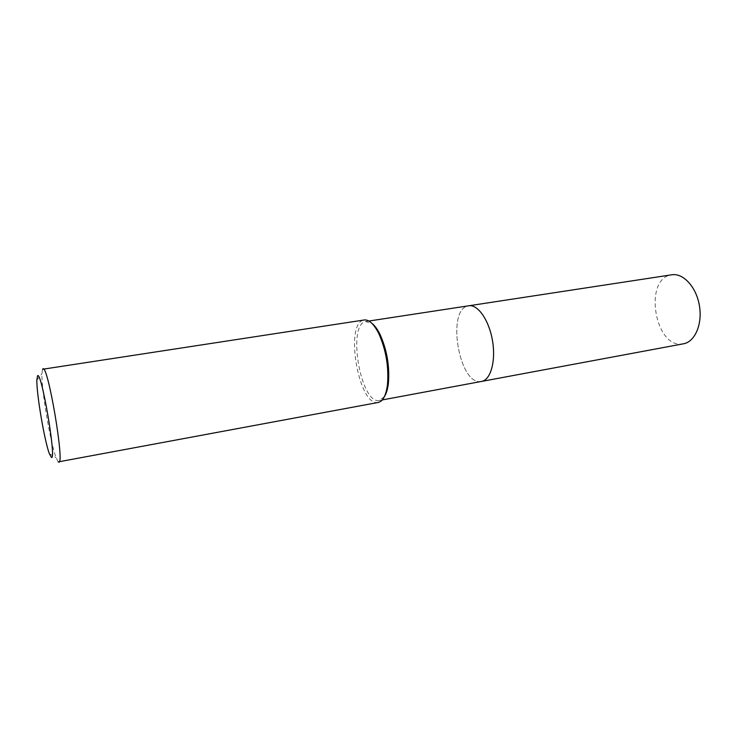 <?xml version="1.0" encoding="UTF-8"?>
<svg xmlns="http://www.w3.org/2000/svg" width="737" height="737" viewBox="0 0 737 737"><rect width="100%" height="100%" fill="white"/><g stroke="black" fill="none" stroke-linecap="round" stroke-linejoin="round"><path stroke-width="0.55" stroke-dasharray="3.69 2.76" d="M384.318 396.782L378.855 400.523C360.467 403.296 347.219 324.953 365.506 321.581L371.872 323.322M481.574 381.425L480.846 381.526C459.022 384.972 446.3 309.78 468.069 305.919L468.76 305.781M378.219 402.457L377.556 402.54C358.44 405.313 344.63 323.709 363.617 320.107L364.244 319.978M58.214 461.906L56.159 457.815C50.402 442.983 41.373 389.707 41.926 373.816L42.516 369.274M683.457 343.801L682.545 343.939C654.981 348.555 643.337 279.618 670.891 274.947L671.766 274.79M480.846 381.526C459.022 384.972 446.3 309.78 468.069 305.919M379.472 400.449L382.282 399.924M366.086 321.461L368.915 321.028M49.333 453.642L56.159 457.815M36.85 379.997L41.926 373.816"/><path stroke-width="1.11" d="M371.872 323.322C374.764 325.542 377.528 329.328 380.145 334.672C387.008 350.195 389.762 366.418 388.39 383.332C387.68 389.247 386.326 393.724 384.318 396.782M468.069 305.919L468.76 305.781C477.825 304.151 489.082 320.199 492.491 340.669C496.019 361.112 490.676 379.979 481.574 381.425L480.846 381.526M42.516 369.274L364.244 319.978C369.108 319.471 373.981 324.068 378.864 333.75C386.031 349.983 388.906 366.943 387.487 384.631C386.068 395.382 382.982 401.324 378.219 402.457L58.214 461.906M43.013 368.786C47.969 364.852 64.819 464.282 58.84 462.2M37.578 375.741C41.484 370.545 56.832 461.122 51.406 457.419L49.333 453.642C44.46 440.772 36.491 393.751 36.85 379.997L37.578 375.741M671.766 274.79C683.227 272.819 696.327 286.988 699.404 305.606C702.628 324.197 694.927 341.885 683.457 343.801L481.574 381.425C490.676 379.979 496.019 361.112 492.491 340.669C489.082 320.199 477.825 304.151 468.76 305.781L671.766 274.79M382.282 399.924L481.574 381.425M368.915 321.028L468.76 305.781M380.145 334.672L378.864 333.75M388.39 383.332L387.487 384.631"/></g></svg>
